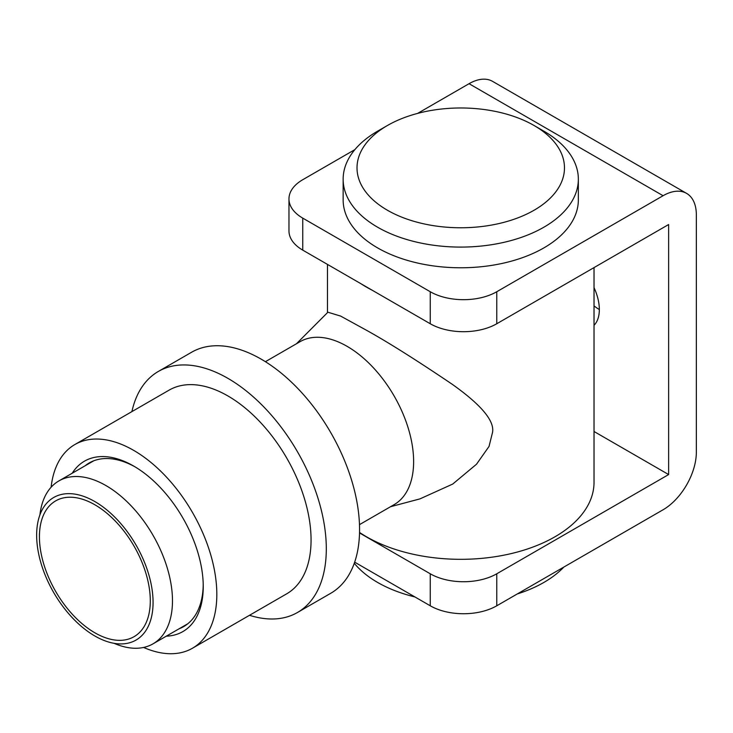 <?xml version="1.0" encoding="UTF-8"?>
<svg xmlns="http://www.w3.org/2000/svg" width="733" height="733" viewBox="0 0 733 733"><rect width="100%" height="100%" fill="white"/><g stroke="black" fill="none" stroke-linecap="round" stroke-linejoin="round"><path stroke-width="1.1" d="M359.536 532.442A133.278 76.947 0 0 0 366.5 536.785A133.278 76.947 0 0 0 511.744 553.461A133.278 76.947 0 0 0 594.023 482.369L594.023 267.6M361.067 283.799A133.278 76.947 0 0 0 366.5 287.125A133.278 76.947 0 0 0 372.263 290.268M296.416 343.786L327.898 312.221L340.643 316.088L366.5 330.271C387.959 342.164 416.436 360.114 451.949 384.092C481.013 404.662 494.555 420.724 492.558 432.268L489.039 446.424L476.514 464.218L452.728 484.055L419.991 498.871L390.497 506.732M265.401 361.69L300.054 341.679A94.081 54.315 -120 0 1 372.556 366.885A94.081 54.315 -120 0 1 413.623 461.561A94.081 54.315 60 0 1 394.134 504.634L359.482 524.645M39.921 514.841A94.081 54.315 60 0 1 58.906 480.912A94.081 54.315 60 0 1 131.409 506.118A94.081 54.315 60 0 1 172.475 600.794A94.081 54.315 60 0 1 152.986 643.858A94.081 54.315 60 0 1 114.11 643.336M39.426 533.578L39.426 536.776A78.404 45.263 60 0 1 94.859 504.771A78.404 45.263 60 0 1 150.292 600.794A78.404 45.263 60 0 1 94.859 632.799A78.404 45.263 60 0 1 39.426 536.776M359.527 532.946L430.253 573.783A47.04 27.158 0 0 0 496.772 573.783L496.772 605.788L663.09 509.765A47.04 27.158 120 0 0 696.35 452.16L696.35 214.925A47.04 27.158 120 0 0 686.61 193.393A47.04 27.158 120 0 0 663.09 195.72L496.772 291.734L496.772 323.748A47.04 27.158 180 0 1 430.253 323.748L302.747 250.127A47.04 27.158 180 0 1 288.967 230.922L288.967 198.918A47.04 27.158 0 0 0 302.747 218.122L430.253 291.734A47.04 27.158 0 0 0 496.772 291.734M663.09 195.72L469.056 83.699A47.04 27.158 -60 0 1 492.576 81.363L686.61 193.393M469.056 83.699L417.608 113.404M354.891 149.614L302.747 179.713A47.04 27.158 0 0 0 288.967 198.918M594.023 431.49L668.633 474.563L496.772 573.783M496.772 323.748L668.633 224.527L668.633 474.563M496.772 605.788A47.04 27.158 180 0 1 430.253 605.788L354.671 562.156M594.023 287.62A39.197 22.631 60 0 1 599.337 309.537A39.197 22.631 60 0 1 594.023 305.872M599.337 309.537A39.197 22.631 60 0 1 594.023 325.315M203.224 584.925A94.475 54.544 60 0 1 183.671 626.596A94.475 54.544 60 0 1 179.182 628.74M72.219 473.225A98.396 56.807 60 0 1 133.663 466.041L133.663 466.041A98.396 56.807 60 0 1 203.243 586.547A98.396 56.807 60 0 1 166.299 636.171M143.604 647.45A117.601 67.894 -120 0 0 192.467 648.229A117.601 67.894 -120 0 0 210.49 553.992A117.601 67.894 -120 0 0 133.663 450.364A117.601 67.894 60 0 0 74.867 444.537L169.112 390.13A117.601 67.894 60 0 1 227.908 395.948A117.601 67.894 -120 0 1 304.736 499.585A117.601 67.894 -120 0 1 286.704 593.812L192.467 648.229M51.108 487.243A117.601 67.894 60 0 1 74.867 444.537M249.504 615.289A139.16 80.346 -120 0 0 297.488 612.486A139.16 80.346 -120 0 0 318.818 500.978A139.16 80.346 -120 0 0 227.908 378.347A139.16 80.346 60 0 0 158.328 371.457L191.588 352.252A139.16 80.346 60 0 1 261.168 359.143A139.16 80.346 -120 0 1 352.078 481.773A139.16 80.346 -120 0 1 330.748 593.281L297.488 612.486M131.903 411.607A139.16 80.346 60 0 1 158.328 371.457M85.101 465.785A94.475 54.544 60 0 1 89.197 462.963A94.475 54.544 60 0 1 135.064 466.866M387.391 125.526A103.738 59.895 0 0 0 387.391 210.224A103.738 59.895 180 0 0 534.1 210.224A103.738 59.895 180 0 0 534.1 125.526A103.738 59.895 180 0 1 534.1 125.526L543.895 131.18L534.1 125.517A103.738 59.895 0 0 0 387.391 125.526L377.587 131.18A117.601 67.894 0 0 0 343.145 179.191A117.601 67.894 0 0 0 377.587 227.203A117.601 67.894 180 0 0 505.743 241.917A117.601 67.894 180 0 0 578.346 179.191L578.346 199.88A117.601 67.894 180 0 1 505.743 262.606A117.601 67.894 180 0 1 377.587 247.891A117.601 67.894 0 0 1 343.145 199.88L343.145 179.191M543.895 131.18A117.601 67.894 180 0 1 578.346 179.191M563.86 567.058A117.601 67.894 180 0 1 517.287 593.95M414.942 596.946A117.601 67.894 180 0 1 377.587 582.423A117.601 67.894 0 0 1 354.286 563.265M36.65 535.182A82.316 47.526 -120 0 0 72.585 618.02A82.316 47.526 -120 0 0 136.017 640.074A82.316 47.526 -120 0 0 153.069 602.389A82.316 47.526 -120 0 0 117.133 519.55A82.316 47.526 -120 0 0 53.701 497.496A82.316 47.526 -120 0 0 36.65 535.182M430.253 291.734L430.253 323.748M302.747 250.127L302.747 218.122M430.253 573.783L430.253 605.788M93.696 460.828L58.906 480.912M187.776 623.774L152.986 643.858M327.468 312.652L327.468 264.402"/></g></svg>

